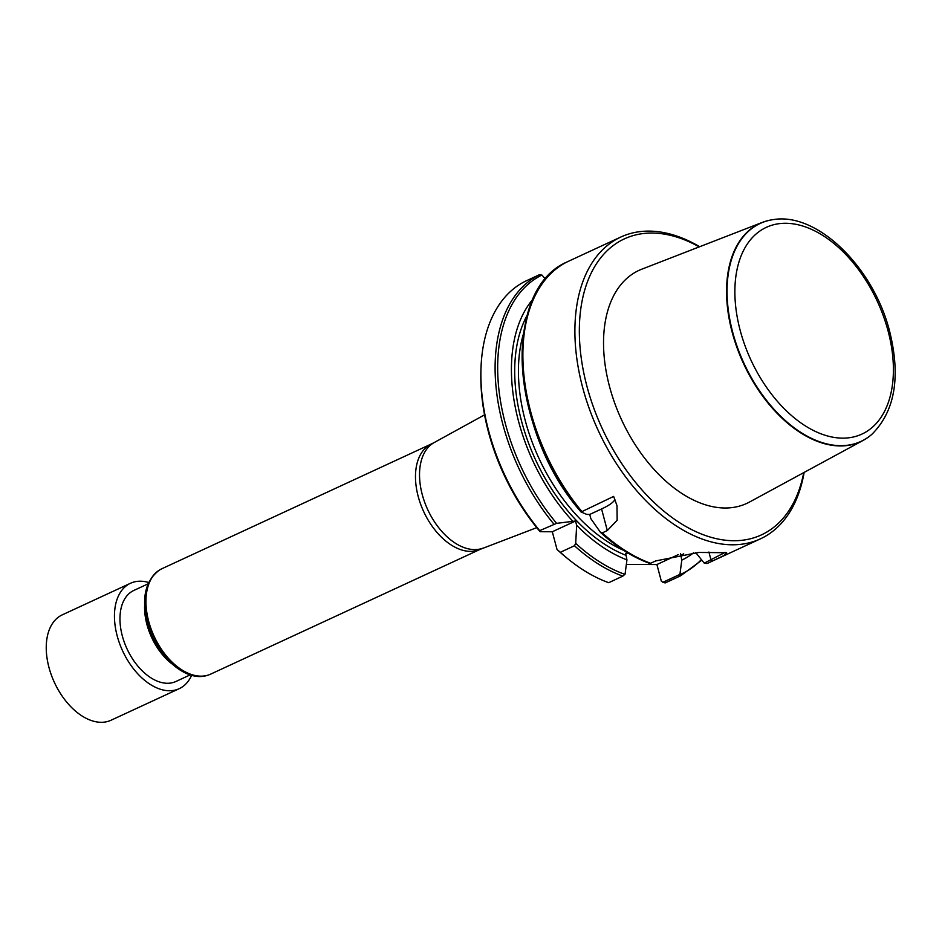 <?xml version="1.0" encoding="UTF-8"?>
<svg xmlns="http://www.w3.org/2000/svg" width="942" height="942" viewBox="0 0 942 942"><rect width="100%" height="100%" fill="white"/><g stroke="black" fill="none" stroke-linecap="round" stroke-linejoin="round"><path stroke-width="1.41" d="M539.719 530.64L540.131 531.712L552.306 531.759L557.016 549.457L560.325 552.295L574.479 545.748L575.692 543.369L576.657 525.295L575.515 521.02L556.616 523.34L539.719 530.64A166.275 101.724 -114.8 0 1 480.973 368.864A166.275 101.724 -114.8 0 1 525.118 281.364L539.26 274.805L542.074 275.158L545.465 279.138M540.131 531.712A163.107 99.793 -114.8 0 1 480.903 371.101L480.973 368.864M626.348 564.411L656.904 564.541L661.343 581.202L662.944 582.262L679.912 574.396L681.796 560.113L680.548 553.602M627.984 553.06L625.7 553.354L626.948 559.866L625.064 574.161L622.839 576.127L608.697 582.686A166.275 101.724 -114.8 0 1 569.521 560.137L567.767 558.736A163.107 99.793 -114.8 0 1 557.016 549.457M569.521 560.137A166.275 101.724 -114.8 0 1 560.325 552.295M626.948 559.866A152.533 93.329 -114.8 0 1 576.657 525.295M572.571 521.008A152.533 93.329 -114.8 0 1 533.113 298.944M600.184 532.03L602.256 532.889L607.307 530.546L617.151 520.255L616.986 505.63L613.642 496.422L581.12 512.001L586.784 514.426L589.727 514.438L590.87 518.712L600.56 532.466M649.415 563.022L650.628 563.269L655.679 560.926L698.87 552.436L726.623 552.73L724.092 555.486L707.089 563.516L704.239 563.139L725.246 552.342M804.138 472.413A166.275 101.724 -114.8 0 1 760.477 538.824A166.275 101.724 -114.8 0 1 598.3 430.671A166.275 101.724 -114.8 0 1 620.766 237.054A166.275 101.724 -114.8 0 1 699.659 246.722M590.269 251.161L567.049 261.947A166.275 101.724 -114.8 0 0 581.65 511.235M679.912 574.396L679.312 576.374A166.275 101.724 -114.8 0 0 680.654 575.774L666.512 582.321A166.275 101.724 -114.8 0 1 665.158 582.933L662.944 582.262M679.312 576.374L665.158 582.933M693.548 552.801A152.533 93.329 -114.8 0 1 681.796 560.113M695.761 552.636L704.239 563.139M803.726 472.637A163.107 99.793 -114.8 0 1 674.248 519.089A163.107 99.793 -114.8 0 1 580.025 315.558A163.107 99.793 -114.8 0 1 699.211 246.886M762.361 222.383L641.761 269.2A128.371 78.539 65.2 0 0 609.521 386.514A128.371 78.539 65.2 0 0 749.549 502.015L863.261 440.35A120.187 73.535 -114.8 0 1 732.169 332.22A120.187 73.535 -114.8 0 1 762.361 222.383A120.187 73.535 -114.8 0 1 772.322 219.757A120.187 73.535 -114.8 0 1 772.522 219.721M656.904 564.541L678.452 554.567M589.727 514.438L601.573 508.963A42.225 9.196 165.1 0 0 614.879 499.342M552.306 531.759L575.515 521.02M148.082 583.852L133.799 590.469A50.15 30.686 65.2 0 0 122.295 635.826A50.15 30.686 65.2 0 0 175.93 681.478L190.225 674.861M480.29 549.292A58.063 35.525 65.2 0 1 418.189 496.434A58.063 35.525 65.2 0 1 431.507 443.906L161.977 568.685A58.063 35.525 65.2 0 0 159.857 569.816A58.063 35.525 65.2 0 0 148.659 621.214A58.063 35.525 65.2 0 0 208.523 674.967A58.063 35.525 65.2 0 0 210.773 674.072L480.29 549.292L536.763 527.65M871.868 434.321A120.187 73.535 -114.8 0 1 871.715 434.45A120.187 73.535 -114.8 0 1 863.261 440.35M148.683 582.509A58.063 35.525 65.2 0 0 140.287 581.202A58.063 35.525 65.2 0 0 130.467 583.275A58.063 35.525 65.2 0 0 122.625 650.898A58.063 35.525 65.2 0 0 179.251 688.661A58.063 35.525 65.2 0 0 191.626 675.273M179.251 688.661L111.05 720.23A58.063 35.525 -114.8 0 1 101.23 722.302A58.063 35.525 -114.8 0 1 51.339 675.002A58.063 35.525 -114.8 0 1 62.266 614.855L130.467 583.275M622.839 576.127A166.275 101.724 -114.8 0 1 574.479 545.748M553.872 524.093A166.275 101.724 -114.8 0 1 539.26 274.805M624.911 574.361A164.956 100.924 -114.8 0 1 575.692 543.369M556.616 523.34A164.956 100.924 -114.8 0 1 541.862 275.052M580.955 511.789A164.956 100.924 -114.8 0 1 534.444 296.954M650.628 563.269A166.275 101.724 -114.8 0 1 602.256 532.889M760.477 538.824L708.431 562.916A166.275 101.724 -114.8 0 1 707.089 563.516M625.712 555.215A147.8 90.42 -114.8 0 1 531.241 449.923A147.8 90.42 -114.8 0 1 527.237 315.111M701.284 559.701A164.956 100.924 -114.8 0 1 679.983 574.596M683.692 553.814A147.8 90.42 -114.8 0 1 680.56 555.45M623.604 550.352A145.162 88.807 -114.8 0 1 523.422 333.951M708.902 552.024L711.022 559.995L712.14 561.173M601.573 508.963L607.307 530.546M144.609 605.365A50.15 30.686 65.2 0 0 146.917 624.428A50.15 30.686 65.2 0 0 171.574 663.592M159.681 569.934A58.015 35.502 65.2 0 0 159.492 570.04A58.015 35.502 65.2 0 0 148.318 621.39A58.015 35.502 65.2 0 0 208.135 675.096A58.015 35.502 65.2 0 0 208.335 675.025M431.507 443.906L434.238 442.528A58.227 35.619 65.2 0 0 422.24 494.515A58.227 35.619 65.2 0 0 483.116 548.103M888.106 331.078A113.888 69.684 65.2 0 0 752.399 237.561A113.888 69.684 65.2 0 0 801.913 423.617A113.888 69.684 65.2 0 0 888.106 331.078M772.734 219.698C817.35 211.597 873.729 267.74 889.684 331.549C900.858 376.93 894.971 411.136 872.033 434.18A120.07 73.464 -114.8 0 1 743.944 363.247A120.07 73.464 -114.8 0 1 772.734 219.698L772.322 219.757M649.839 563.457C632.93 557.37 616.492 547.019 600.49 532.407M567.013 261.97C501.321 290.018 510.47 432.084 581.073 512.001M585.1 253.563L620.766 237.054M680.654 575.774L701.743 560.231M708.431 562.916L707.042 563.54M208.523 674.967L208.135 675.096C185.798 683.35 155.383 655.255 147.235 622.368C141.312 597.934 145.409 580.496 159.492 570.04L159.857 569.816M434.238 442.528L484.541 414.857"/></g></svg>
